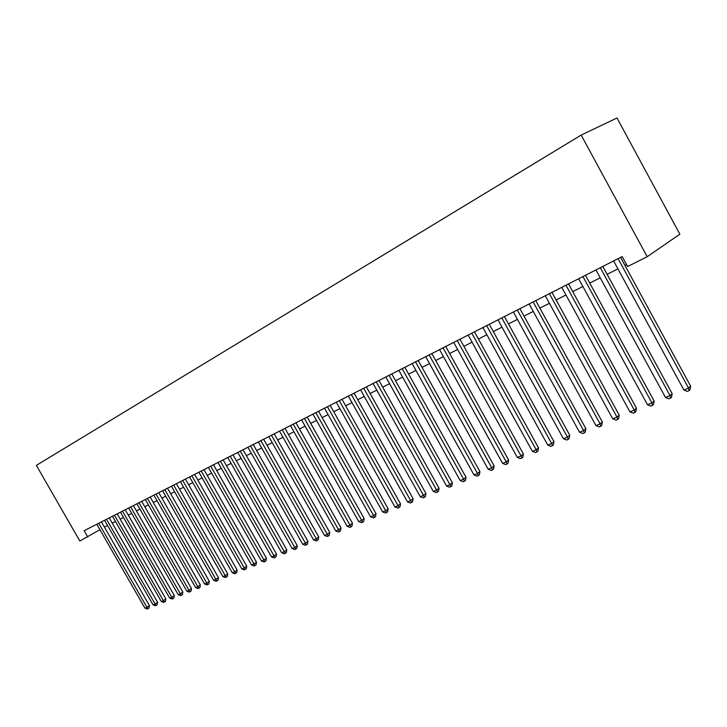 <?xml version="1.0" encoding="UTF-8"?>
<svg xmlns="http://www.w3.org/2000/svg" width="727" height="727" viewBox="0 0 727 727"><rect width="100%" height="100%" fill="white"/><g stroke="black" fill="none" stroke-linecap="round" stroke-linejoin="round"><path stroke-width="1.09" d="M87.794 537.026L84.15 530.692L622.194 256.567L627.61 266.527L647.194 256.713L679.863 234.185L617.005 117.983L581.164 135.077L36.35 465.371L79.825 541.015L99.917 529.665M647.194 256.713L581.164 135.077M104.406 527.057L107.56 525.476M112.231 523.122L115.466 521.495M120.182 519.123L123.508 517.451M128.261 515.061L131.687 513.344M136.467 510.936L139.984 509.164M144.809 506.737L148.426 504.92M153.288 502.475L157.005 500.612M161.903 498.149L165.729 496.223M170.672 493.742L174.598 491.77M179.578 489.262L183.613 487.235M188.638 484.709L192.791 482.619M197.853 480.074L202.124 477.93M207.231 475.358L211.612 473.159M216.764 470.569L221.272 468.297M226.47 465.689L231.104 463.353M236.348 460.718L241.11 458.328M246.398 455.665L251.297 453.203M256.631 450.522L261.665 447.986M267.045 445.287L272.234 442.679M277.659 439.953L282.985 437.272M288.465 434.519L293.944 431.765M299.469 428.985L305.113 426.149M310.683 423.35L316.49 420.433M322.116 417.598L328.086 414.599M333.766 411.746L339.909 408.656M345.643 405.775L351.959 402.594M357.748 399.686L364.245 396.415M370.098 393.48L376.786 390.117M382.684 387.146L389.572 383.683M395.533 380.694L402.622 377.122M408.647 374.096L415.944 370.425M422.023 367.371L429.539 363.591M435.682 360.501L443.425 356.612M449.631 353.495L457.601 349.487M463.871 346.334L472.087 342.208M478.421 339.018L486.881 334.765M493.279 331.548L502.003 327.159M508.473 323.906L517.46 319.389M524.003 316.1L533.264 311.447M539.879 308.121L549.43 303.313M556.11 299.96L565.969 295.008M572.722 291.609L582.89 286.502M589.715 283.067L600.202 277.796M607.118 274.315L617.932 268.881M624.92 265.364L626.538 264.555M618.104 258.658L688.551 388.118L683.88 390.008L613.615 260.938M620.585 257.385L690.65 386.182L688.551 388.118L689.151 390.617L687.279 391.371L683.88 390.008M690.65 386.182L689.987 389.836L689.151 390.617M600.311 267.718L670.03 395.615L665.478 397.46L595.931 269.953M602.819 266.436L672.166 393.67L670.03 395.615L670.657 398.069L668.831 398.805L665.478 397.46M672.166 393.67L671.512 397.287L670.657 398.069M582.936 276.569L651.946 402.94L647.493 404.739L578.656 278.75M585.471 275.279L654.109 400.995L651.946 402.94L652.601 405.348L650.81 406.066L647.493 404.739M654.109 400.995L653.464 404.566L652.601 405.348M565.96 285.22L634.271 410.092L629.918 411.855L561.78 287.347M568.514 283.921L636.461 408.147L634.271 410.092L634.953 412.463L633.208 413.163L629.918 411.855M636.461 408.147L635.825 411.682L634.953 412.463M549.376 293.672L617.005 417.08L612.743 418.807L545.286 295.753M551.947 292.354L619.213 415.144L617.005 417.08L617.705 419.406L615.996 420.097L612.743 418.807M619.213 415.144L618.586 418.634L617.705 419.406M533.155 301.932L600.12 423.914L595.958 425.595L529.165 303.968M535.754 300.605L602.356 421.978L600.12 423.914L600.838 426.204L599.175 426.876L595.958 425.595M602.356 421.978L601.738 425.431L600.838 426.204M517.306 310.011L583.608 430.593L579.537 432.247L513.398 312.001M519.914 308.675L585.871 428.657L583.608 430.593L584.354 432.856L582.718 433.51L579.537 432.247M585.871 428.657L585.253 432.074L584.354 432.856M501.803 317.908L567.46 437.136L563.47 438.744L497.977 319.853M504.429 316.563L569.741 435.2L567.46 437.136L568.223 439.353L566.624 439.989L563.47 438.744M569.741 435.2L569.132 438.572L568.223 439.353M486.636 325.632L551.657 443.525L547.758 445.106L482.892 327.541M489.28 324.287L553.956 441.598L551.657 443.525L552.438 445.715L550.884 446.342L547.758 445.106M553.956 441.598L553.365 444.933L552.438 445.715M471.796 333.193L536.199 449.786L532.382 451.331L468.133 335.056M474.449 331.839L538.516 447.859L536.199 449.786L536.999 451.93L535.472 452.548L532.382 451.331M538.516 447.859L537.925 451.158L536.999 451.93M457.274 340.59L521.059 455.911L517.333 457.419L453.693 342.417M459.946 339.236L523.404 453.984L521.059 455.911L521.886 458.028L520.387 458.628L517.333 457.419M523.404 453.984L522.822 457.256L521.886 458.028M443.061 347.833L506.246 461.909L502.593 463.381L439.553 349.623M445.733 346.47L508.6 459.982L506.246 461.909L507.082 463.99L505.619 464.58L502.593 463.381M508.6 459.982L508.028 463.217L507.082 463.99M429.139 354.93L491.743 467.779L488.162 469.224L425.704 356.675M431.829 353.558L494.115 465.862L491.743 467.779L492.597 469.833L491.161 470.405L488.162 469.224M494.115 465.862L493.542 469.06L492.597 469.833M415.508 361.873L477.53 473.531L474.022 474.949L412.145 363.582M418.207 360.492L479.92 471.614L477.53 473.531L478.402 475.549L476.994 476.112L474.022 474.949M479.92 471.614L479.357 474.786L478.402 475.549M402.149 368.671L463.617 479.166L460.182 480.556L398.859 370.352M404.857 367.299L466.007 477.257L463.617 479.166L464.498 481.156L463.117 481.71L460.182 480.556M466.007 477.257L465.453 480.383L464.498 481.156M389.072 375.341L449.977 484.682L446.605 486.045L385.837 376.986M391.78 373.96L452.385 482.783L449.977 484.682L450.867 486.645L449.522 487.19L446.605 486.045M452.385 482.783L451.83 485.881L450.867 486.645M376.25 381.875L436.609 490.089L433.31 491.425L373.087 383.483M378.967 380.485L439.026 488.199L436.609 490.089L437.518 492.025L436.191 492.561L433.31 491.425M439.026 488.199L438.481 491.261L437.518 492.025M363.682 388.273L423.505 495.396L420.27 496.705L360.583 389.854M366.408 386.882L425.931 493.506L423.505 495.396L424.423 497.304L423.132 497.822L420.27 496.705M425.931 493.506L425.395 496.541L424.423 497.304M351.368 394.552L410.655 500.594L407.483 501.875L348.324 396.097M354.094 393.162L413.1 498.704L410.655 500.594L411.591 502.475L410.319 502.984L407.483 501.875M413.1 498.704L412.563 501.721L411.591 502.475M339.282 400.704L398.06 505.692L394.952 506.955L336.301 402.222M342.017 399.314L400.504 503.811L398.06 505.692L399.005 507.546L397.76 508.046L394.952 506.955M400.504 503.811L399.977 506.792L399.005 507.546M327.441 406.738L385.701 510.69L382.647 511.926L324.515 408.229M330.176 405.348L388.154 508.818L385.701 510.69L386.655 512.526L385.437 513.017L382.647 511.926M388.154 508.818L387.636 511.772L386.655 512.526M315.818 412.663L373.578 515.597L370.588 516.815L312.946 414.126M318.562 411.264L376.041 513.725L373.578 515.597L374.541 517.406L373.342 517.888L370.588 516.815M376.041 513.725L375.532 516.652L374.541 517.406M304.413 418.47L361.692 520.414L358.747 521.604L301.596 419.906M307.157 417.071L364.154 518.551L361.692 520.414L362.664 522.195L361.483 522.668L358.747 521.604M364.154 518.551L363.645 521.441L362.664 522.195M293.226 424.168L350.014 525.139L347.133 526.303L290.464 425.577M295.98 422.769L352.486 523.276L350.014 525.139L350.996 526.893L349.841 527.357L347.133 526.303M352.486 523.276L351.986 526.148L350.996 526.893M282.249 429.766L338.564 529.774L335.729 530.919L279.541 431.147M284.993 428.357L341.036 527.92L338.564 529.774L339.545 531.51L338.418 531.964L335.729 530.919M341.036 527.92L340.536 530.765L339.545 531.51M271.471 435.255L327.314 534.327L324.533 535.454L268.808 436.609M274.224 433.855L329.794 532.482L327.314 534.327L328.313 536.035L327.195 536.481L324.533 535.454M329.794 532.482L329.304 535.299L328.313 536.035M260.893 440.644L316.272 538.798L313.546 539.897L258.276 441.98M263.637 439.244L318.753 536.953L316.272 538.798L317.272 540.479L316.181 540.924L313.546 539.897M318.753 536.953L318.272 539.743L317.272 540.479M250.497 445.942L305.431 543.187L302.75 544.269L247.934 447.25M253.25 444.533L307.921 541.351L305.431 543.187L306.44 544.85L305.367 545.286L302.75 544.269M307.921 541.351L307.43 544.114L306.44 544.85M240.292 451.14L294.78 547.495L292.145 548.558L237.774 452.421M243.045 449.74L297.27 545.668L294.78 547.495L295.798 549.139L294.744 549.567L292.145 548.558M297.27 545.668L296.789 548.403L295.798 549.139M230.268 456.247L284.312 551.729L281.731 552.774L227.796 457.51M233.022 454.848L286.811 549.912L284.312 551.729L285.338 553.356L284.302 553.774L281.731 552.774M286.811 549.912L286.338 552.62L285.338 553.356M220.426 461.263L274.034 555.891L271.498 556.918L217.991 462.499M223.171 459.864L276.533 554.074L274.034 555.891L275.06 557.491L274.043 557.9L271.498 556.918M276.533 554.074L276.06 556.764L275.06 557.491M210.748 466.189L263.937 559.981L261.438 560.99L208.358 467.406M213.493 464.789L266.427 558.172L263.937 559.981L264.964 561.562L263.965 561.962L261.438 560.99M266.427 558.172L265.964 560.835L264.964 561.562M201.243 471.032L254.005 563.998L251.551 564.988L198.889 472.232M203.978 469.642L256.504 562.189L254.005 563.998L255.05 565.561L254.059 565.96L251.551 564.988M256.504 562.189L256.04 564.843L255.05 565.561M191.892 475.794L244.245 567.941L241.837 568.923L189.583 476.976M194.636 474.404L246.744 566.151L244.245 567.941L245.29 569.495L244.327 569.877L241.837 568.923M246.744 566.151L246.289 568.768L245.29 569.495M182.704 480.474L234.657 571.831L232.286 572.785L180.432 481.637M185.44 479.084L237.156 570.041L234.657 571.831L235.702 573.358L234.757 573.739L232.286 572.785M237.156 570.041L236.702 572.64L235.702 573.358M173.671 485.082L225.225 575.648L222.889 576.593L171.436 486.218M176.407 483.682L227.724 573.867L225.225 575.648L226.279 577.156L225.343 577.529L222.889 576.593M227.724 573.867L227.278 576.438L226.279 577.156M164.793 489.607L215.946 579.401L213.656 580.328L162.594 490.725M167.519 488.217L218.445 577.62L215.946 579.401L217 580.891L216.083 581.264L213.656 580.328M218.445 577.62L218 580.182L217 580.891M156.06 494.051L206.822 583.09L204.569 584.008L153.897 495.151M158.786 492.661L209.321 581.318L206.822 583.09L207.886 584.563L206.986 584.935L204.569 584.008M209.321 581.318L208.885 583.854L207.886 584.563M147.463 498.431L197.853 586.725L195.636 587.625L145.336 499.513M150.189 497.041L200.352 584.962L197.853 586.725L198.916 588.179L198.026 588.543L195.636 587.625M200.352 584.962L199.916 587.48L198.916 588.179M139.011 502.739L189.029 590.297L186.839 591.178L136.921 503.802M141.729 501.348L191.519 588.543L189.029 590.297L190.092 591.742L189.22 592.087L186.839 591.178M191.519 588.543L191.092 591.033L190.092 591.742M130.696 506.973L180.341 593.814L178.188 594.686L128.643 508.019M133.414 505.592L182.831 592.06L180.341 593.814L181.405 595.24L180.55 595.586L178.188 594.686M182.831 592.06L182.404 594.541L181.405 595.24M122.518 511.145L171.79 597.267L169.682 598.13L120.491 512.172M125.226 509.763L174.28 595.531L171.79 597.267L172.862 598.684L172.017 599.021L169.682 598.13M174.28 595.531L173.862 597.985L172.862 598.684M114.466 515.243L163.384 600.675L161.303 601.52L112.476 516.261M117.174 513.862L165.865 598.939L163.384 600.675L164.456 602.065L163.62 602.401L161.303 601.52M165.865 598.939L165.447 601.374L164.456 602.065M106.542 519.278L155.105 604.028L153.052 604.855L104.579 520.278M109.241 517.906L157.586 602.301L155.105 604.028L156.178 605.409L155.36 605.736L153.052 604.855M157.586 602.301L157.168 604.71L156.178 605.409M98.745 523.258L146.954 607.327L144.937 608.145L96.809 524.24M101.435 521.877L149.435 605.6L146.954 607.327L148.035 608.69L147.227 609.017L144.937 608.145M149.435 605.6L149.026 607.999L148.035 608.69"/></g></svg>
